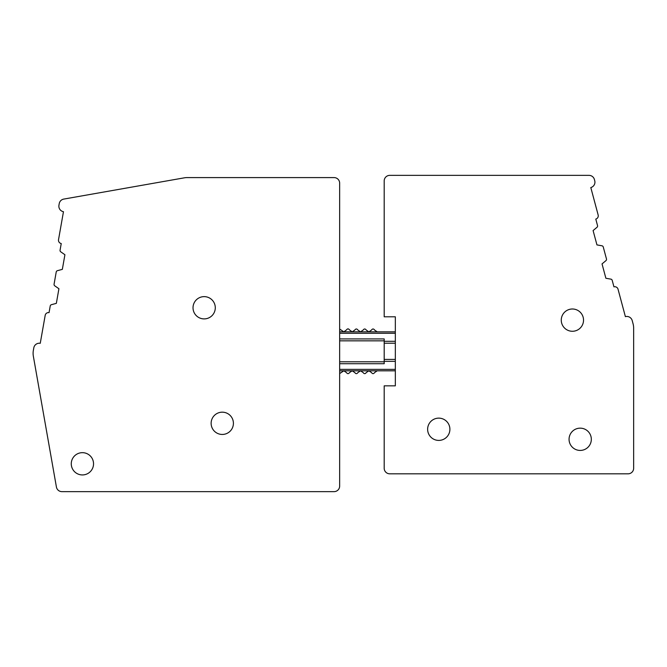 <?xml version="1.0" encoding="UTF-8"?>
<svg xmlns="http://www.w3.org/2000/svg" width="667" height="667" viewBox="0 0 667 667"><rect width="100%" height="100%" fill="white"/><g stroke="black" fill="none" stroke-linecap="round" stroke-linejoin="round"><path stroke-width="1" d="M63.749 199.091A5.569 5.569 0 0 0 59.238 203.602L58.946 205.253A5.569 5.569 0 0 0 63.465 211.697L58.529 239.67A3.343 3.343 0 0 0 61.239 243.538L60.072 250.167A1.667 1.667 0 0 0 60.755 251.826L64.916 254.736L62.339 269.368L57.437 270.677A1.667 1.667 0 0 0 56.22 272.003L54.077 284.167A1.667 1.667 0 0 0 54.761 285.826L58.921 288.736L56.345 303.36L51.442 304.677A1.667 1.667 0 0 0 50.225 306.003L49.058 312.631A3.343 3.343 0 0 0 45.189 315.341L40.253 343.305A5.569 5.569 0 0 0 33.809 347.824L33.35 350.408A16.708 16.708 0 0 0 33.35 356.203L56.42 487.035A5.569 5.569 0 0 0 61.906 491.637L334.084 491.637A5.569 5.569 0 0 0 339.653 486.068L339.653 183.158A5.569 5.569 0 0 0 334.084 177.589L187.135 177.589A16.708 16.708 0 0 0 184.234 177.847L63.749 199.091M233.408 423.312A11.139 11.139 0 0 0 222.269 412.173A11.139 11.139 0 0 0 211.131 423.312A11.139 11.139 0 0 0 222.269 434.45A11.139 11.139 0 0 0 233.408 423.312M215.291 307.77A11.139 11.139 0 0 0 204.16 296.632A11.139 11.139 0 0 0 193.021 307.77A11.139 11.139 0 0 0 204.16 318.901A11.139 11.139 0 0 0 215.291 307.77M93.538 463.807A11.139 11.139 0 0 0 82.4 452.668A11.139 11.139 0 0 0 71.269 463.807A11.139 11.139 0 0 0 82.4 474.937A11.139 11.139 0 0 0 93.538 463.807M339.653 370.81L395.331 370.81M395.331 316.792L395.331 385.843L384.192 385.843L384.192 468.251A5.569 5.569 0 0 0 389.761 473.82L628.081 473.82A5.569 5.569 0 0 0 633.65 468.251L633.65 328.156A16.708 16.708 0 0 0 633.083 323.837L632.208 320.585A5.569 5.569 0 0 0 625.388 316.642L618.042 289.211A3.343 3.343 0 0 0 613.948 286.852L612.206 280.348A1.667 1.667 0 0 0 610.88 279.139L605.878 278.256L602.034 263.907L605.928 260.647A1.667 1.667 0 0 0 606.47 258.929L603.268 247.007A1.667 1.667 0 0 0 601.951 245.79L596.948 244.906L593.096 230.565L596.99 227.297A1.667 1.667 0 0 0 597.532 225.588L595.789 219.084A3.343 3.343 0 0 0 598.149 214.991L590.804 187.56A5.569 5.569 0 0 0 594.739 180.74L594.405 179.49A5.569 5.569 0 0 0 589.028 175.363L389.761 175.363A5.569 5.569 0 0 0 384.192 180.932L384.192 316.792L395.331 316.792M583.533 320.135A11.139 11.139 0 0 0 572.403 308.996A11.139 11.139 0 0 0 561.264 320.135A11.139 11.139 0 0 0 572.403 331.274A11.139 11.139 0 0 0 583.533 320.135M591.329 439.295A11.139 11.139 0 0 0 580.198 428.156A11.139 11.139 0 0 0 569.059 439.295A11.139 11.139 0 0 0 580.198 450.433A11.139 11.139 0 0 0 591.329 439.295M449.9 429.273A11.139 11.139 0 0 0 438.761 418.134A11.139 11.139 0 0 0 427.63 429.273A11.139 11.139 0 0 0 438.761 440.412A11.139 11.139 0 0 0 449.9 429.273M339.653 363.715L384.192 363.715L384.192 338.919L339.653 338.919M395.331 331.832L339.653 331.832M377.239 331.832L374.662 330.115C373.595 328.606 372.519 328.606 371.452 330.115L368.884 331.832L366.316 330.115C365.241 328.606 364.174 328.606 363.098 330.115L360.53 331.832L357.962 330.115C356.887 328.606 355.819 328.606 354.752 330.115L352.176 331.832L349.541 329.965C348.516 328.506 347.49 328.506 346.456 329.965L343.822 331.832L339.653 329.048M339.653 373.595L343.822 370.81L346.398 372.519C347.465 374.029 348.541 374.029 349.608 372.519L352.176 370.81L354.752 372.519C355.819 374.029 356.887 374.029 357.962 372.519L360.53 370.81L363.098 372.519C364.174 374.029 365.241 374.029 366.316 372.519L368.884 370.81L371.452 372.519C372.519 374.029 373.595 374.029 374.662 372.519L377.239 370.81M339.653 369.385L395.331 369.385M384.192 361.331L395.331 361.331M339.653 361.797L384.192 361.797M339.653 340.837L384.192 340.837M384.192 341.304L395.331 341.304M339.653 333.258L395.331 333.258M384.192 343.222L395.331 343.222M384.192 359.413L395.331 359.413"/></g></svg>
